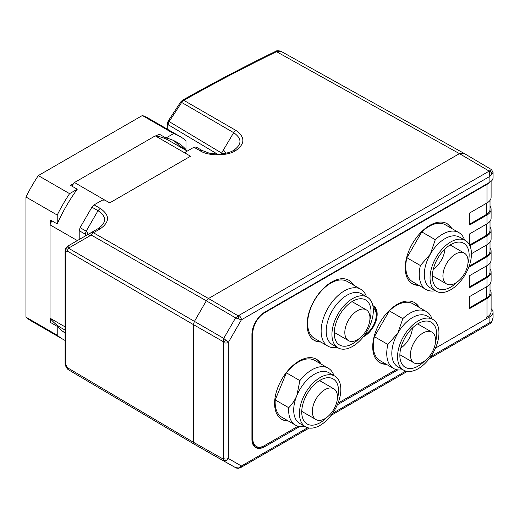<?xml version="1.0" encoding="UTF-8"?>
<svg xmlns="http://www.w3.org/2000/svg" width="519" height="519" viewBox="0 0 519 519"><rect width="100%" height="100%" fill="white"/><g stroke="black" fill="none" stroke-linecap="round" stroke-linejoin="round"><path stroke-width="0.78" d="M225.674 153.306A30.355 17.523 120 0 0 223.436 149.972M364.636 335.034A16.258 9.387 120 0 0 364.747 334.969A16.258 9.387 120 0 0 375.282 320.924A16.258 9.387 120 0 0 373.187 307.799M376.171 316.655A17.996 10.386 120 0 0 376.398 313.729A17.996 10.386 120 0 0 373.051 305.723M364.448 335.293A17.996 10.386 120 0 0 366.103 334.1M363.306 336.805A17.996 10.386 120 0 0 377.17 314.17A17.996 10.386 120 0 0 373.44 305.931A17.996 10.386 120 0 0 372.837 305.626M419.255 307.443A34.689 20.027 120 0 0 414.597 302.622A34.689 20.027 120 0 0 397.256 304.342A34.689 20.027 120 0 0 374.588 334.911A34.689 20.027 120 0 0 379.908 362.71A34.689 20.027 120 0 0 386.408 364.332M353.634 285.139A34.689 20.027 120 0 0 348.976 280.325A34.689 20.027 120 0 0 331.635 282.038A34.689 20.027 120 0 0 308.974 312.607A34.689 20.027 120 0 0 314.287 340.406A34.689 20.027 120 0 0 320.787 342.027M321.138 364.085A34.689 20.027 120 0 0 316.48 359.271A34.689 20.027 120 0 0 299.139 360.99A34.689 20.027 120 0 0 276.478 391.553A34.689 20.027 120 0 0 281.798 419.352A34.689 20.027 120 0 0 288.292 420.974M451.751 228.49A34.689 20.027 120 0 0 447.093 223.676A34.689 20.027 120 0 0 429.745 225.395A34.689 20.027 120 0 0 407.084 255.964A34.689 20.027 120 0 0 412.404 283.757A34.689 20.027 120 0 0 418.904 285.385M491.11 181.332L491.11 197.22A14.091 8.135 0 0 1 486.984 202.968L469.747 212.926L469.747 224.961L486.984 215.009A14.091 8.135 180 0 0 491.11 209.254A14.091 8.135 180 0 0 490.027 206.127M264.054 312.587L264.489 312.84L486.984 184.381A14.091 8.135 180 0 0 489.514 182.39M264.489 312.84A16.478 9.511 120 0 0 252.837 333.023L252.072 332.575A16.478 9.511 -60 0 1 252.085 331.965M252.837 438.879A16.478 9.511 120 0 0 256.25 446.418L255.484 445.977A16.478 9.511 -60 0 1 252.072 438.438L252.837 438.879L252.837 333.023M256.25 446.418A16.478 9.511 120 0 0 264.489 445.607L298.094 426.203L263.723 446.048L264.794 446.664A18.21 10.516 -60 0 1 255.692 447.566A18.21 10.516 -60 0 1 251.916 439.23L251.916 334.437A18.21 10.516 -60 0 1 264.794 312.133L489.878 182.182A10.841 6.26 180 0 0 493.05 177.758L493.05 172.36L491.96 174.313A3.036 2.251 -139.4 0 0 489.287 171.062L491.487 169.603L463.791 153.215L459.432 153.63L208.489 298.509L238.182 315.831L235.581 317.868L206.322 300.799L208.489 298.509L93.407 232.752A4.334 2.537 -60.3 0 0 91.24 235.042A4.334 1.466 -120 0 1 91.266 232.557L98.182 228.568C106.771 222.534 106.719 216.566 98.026 210.662L91.915 207.172L94.082 204.882L102.211 200.191L104.773 200.075L74.457 182.519L155.272 135.861A108.056 62.384 -60 0 1 156.005 135.972A108.056 62.384 -60 0 1 168.896 140.487L187.255 151.087M338.018 403.153L396.205 369.56L338.018 403.153M486.232 317.583A13.007 7.513 0 0 1 486.219 317.589L486.984 317.148A14.091 8.135 0 0 0 491.11 311.394L491.11 292.807A14.091 8.135 180 0 1 486.984 298.561L469.747 308.513L469.747 296.479L486.984 286.527A14.091 8.135 0 0 0 491.11 280.773L491.11 271.917A14.091 8.135 180 0 1 486.984 277.671L469.747 287.623L469.747 275.589L486.984 265.637A14.091 8.135 0 0 0 491.11 259.883L491.11 251.034A14.091 8.135 180 0 1 486.984 256.782L469.747 266.74L469.747 264.359M490.027 227.011A14.091 8.135 180 0 1 491.11 230.144L491.11 238.993A14.091 8.135 0 0 1 486.984 244.747L471.447 253.72M469.916 245.753L486.984 235.898A14.091 8.135 180 0 0 491.11 230.144M491.11 209.254L491.11 218.103A14.091 8.135 0 0 1 486.984 223.858L469.747 233.81L469.747 245.39M418.489 307.001A34.689 20.027 120 0 0 414.207 302.408M352.868 284.697A34.689 20.027 120 0 0 348.593 280.111M320.372 363.644A34.689 20.027 120 0 0 316.097 359.057M450.985 228.049A34.689 20.027 120 0 0 446.703 223.462M252.072 438.438L252.072 332.575M469.747 224.078L486.219 214.568A13.007 7.513 180 0 0 490.027 209.254L490.027 200.347M469.747 307.631L486.219 298.12A13.007 7.513 180 0 0 490.027 292.807L490.027 283.899M469.747 286.741L486.219 277.23A13.007 7.513 180 0 0 490.027 271.917L490.027 263.01M469.747 265.851L486.219 256.341A13.007 7.513 180 0 0 490.027 251.034L490.027 242.126M469.747 244.962L486.219 235.451A13.007 7.513 180 0 0 490.027 230.144L490.027 221.237M490.027 289.68A14.091 8.135 180 0 1 491.11 292.807M490.027 268.79A14.091 8.135 180 0 1 491.11 271.917M490.027 247.9A14.091 8.135 180 0 1 491.11 251.034M412.028 283.53A34.689 20.027 120 0 0 418.139 284.944M281.415 419.125A34.689 20.027 120 0 0 287.526 420.533M313.911 340.179A34.689 20.027 120 0 0 320.022 341.586M379.532 362.476A34.689 20.027 120 0 0 385.643 363.89M402.796 369.664A32.846 18.963 -60 0 1 393.551 368.458L380.064 360.666A32.846 18.963 -60 0 1 374.4 336.682L389.302 310.862A32.846 18.963 -60 0 1 412.91 303.777L426.397 311.569A32.846 18.963 -60 0 1 432.061 318.971M380.064 360.666L393.551 368.458A32.846 18.963 -60 0 1 387.888 344.473L397.872 333.023L402.796 318.653A32.846 18.963 -60 0 1 426.397 311.569L412.91 303.777M389.302 310.862L402.796 318.653M397.872 366.823L403.62 370.138A29.272 16.9 120 0 0 432.891 353.238A29.272 16.9 120 0 0 432.891 319.445L432.891 319.445A29.272 16.9 120 0 0 403.62 336.344A29.272 16.9 120 0 0 403.62 370.138L397.872 366.823A29.272 16.9 120 0 1 397.872 333.023A29.272 16.9 120 0 1 427.143 316.123L432.891 319.445L427.143 316.123M435.454 342.41A26.015 15.019 120 0 0 431.263 322.26A26.015 15.019 120 0 0 405.248 337.279A26.015 15.019 120 0 0 405.248 367.322L405.248 367.322A26.015 15.019 120 0 0 424.789 360.874M400.817 348.087A17.776 10.263 120 0 0 412.391 328.04M399.857 355.411A26.015 15.019 120 0 0 400.467 355.048M418.243 324.258A26.015 15.019 120 0 0 418.256 323.551M417.646 323.914L431.899 332.141A17.776 10.263 120 0 0 414.117 342.404A17.776 10.263 120 0 0 414.117 362.93L414.117 362.93A17.776 10.263 120 0 0 431.899 352.667A17.776 10.263 120 0 0 431.899 332.141L417.646 323.914M399.87 354.704L414.117 362.93L399.87 354.704M374.4 336.682L387.888 344.473M337.175 347.36A32.846 18.963 -60 0 1 327.937 346.154L314.443 338.369A32.846 18.963 -60 0 1 308.241 329.046A32.846 18.963 -60 0 1 319.594 292.976A32.846 18.963 -60 0 1 347.289 281.473L360.783 289.265A32.846 18.963 -60 0 1 366.446 296.667M327.937 346.154A32.846 18.963 -60 0 1 321.735 336.831A32.846 18.963 -60 0 1 333.088 300.767A32.846 18.963 -60 0 1 360.783 289.265M367.27 297.14L361.522 293.825A29.272 16.9 120 0 0 336.844 304.076A29.272 16.9 120 0 0 326.73 336.208A29.272 16.9 120 0 0 332.251 344.519L338.005 347.834A29.272 16.9 120 0 0 362.677 337.584A29.272 16.9 120 0 0 372.798 305.451A29.272 16.9 120 0 0 367.27 297.14A29.272 16.9 120 0 0 342.592 307.391A29.272 16.9 120 0 0 332.478 339.53A29.272 16.9 120 0 0 338.005 347.834M369.833 320.106A26.015 15.019 120 0 0 370.56 307.345A26.015 15.019 120 0 0 365.642 299.956A26.015 15.019 120 0 0 343.708 309.071A26.015 15.019 120 0 0 334.716 337.635A26.015 15.019 120 0 0 339.627 345.018A26.015 15.019 120 0 0 359.174 338.57M334.242 333.114A26.015 15.019 120 0 0 334.846 332.75M352.628 301.954A26.015 15.019 120 0 0 352.635 301.247M369.632 314.884A17.776 10.263 120 0 0 366.278 309.837A17.776 10.263 120 0 0 351.292 316.065A17.776 10.263 120 0 0 345.141 335.585A17.776 10.263 120 0 0 348.502 340.626A17.776 10.263 120 0 0 363.488 334.405A17.776 10.263 120 0 0 369.632 314.884M304.679 426.307A32.846 18.963 -60 0 1 299.573 426.508A32.846 18.963 -60 0 1 295.441 425.1L281.947 417.315A32.846 18.963 -60 0 1 275.232 399.915L286.384 372.817A32.846 18.963 -60 0 1 310.66 359.018A32.846 18.963 -60 0 1 314.793 360.426L328.287 368.211A32.846 18.963 -60 0 1 333.951 375.613M286.384 372.817L299.878 380.609A32.846 18.963 -60 0 1 324.148 366.803A32.846 18.963 -60 0 1 328.287 368.211M334.774 376.087A29.272 16.9 120 0 0 331.09 374.835A29.272 16.9 120 0 0 303.939 395.926A29.272 16.9 120 0 0 305.509 426.787A29.272 16.9 120 0 0 309.194 428.039A29.272 16.9 120 0 0 336.344 406.948A29.272 16.9 120 0 0 334.774 376.087L329.027 372.772A29.272 16.9 120 0 0 325.342 371.52A29.272 16.9 120 0 0 296.829 395.614L299.878 380.609M337.337 399.059A26.015 15.019 120 0 0 333.146 378.909A26.015 15.019 120 0 0 329.876 377.793A26.015 15.019 120 0 0 305.736 396.535A26.015 15.019 120 0 0 307.131 423.971A26.015 15.019 120 0 0 310.407 425.08A26.015 15.019 120 0 0 326.678 417.523M301.747 412.06A26.015 15.019 120 0 0 302.356 411.697M320.132 380.901A26.015 15.019 120 0 0 320.139 380.193M318.244 420.338A17.776 10.263 120 0 0 334.736 407.532A17.776 10.263 120 0 0 333.782 388.783A17.776 10.263 120 0 0 331.544 388.024A17.776 10.263 120 0 0 315.052 400.83A17.776 10.263 120 0 0 316.006 419.579A17.776 10.263 120 0 0 318.244 420.338M295.441 425.1A32.846 18.963 -60 0 1 288.726 407.7C292.08 404.353 294.786 400.324 296.829 395.614A29.272 16.9 120 0 0 299.755 423.465L305.509 426.787M275.232 399.915L288.726 407.7M435.292 290.711A32.846 18.963 -60 0 1 426.047 289.511L412.56 281.72A32.846 18.963 -60 0 1 406.896 257.735L421.798 231.915A32.846 18.963 -60 0 1 445.406 224.831L458.893 232.616A32.846 18.963 -60 0 1 464.557 240.018M412.56 281.72L426.047 289.511A32.846 18.963 -60 0 1 420.384 265.527L430.368 254.076L435.292 239.707A32.846 18.963 -60 0 1 458.893 232.616L445.406 224.831M421.798 231.915L435.292 239.707M430.368 287.87L436.116 291.191A29.272 16.9 120 0 0 465.387 274.292A29.272 16.9 120 0 0 465.387 240.498L465.387 240.498A29.272 16.9 120 0 0 436.116 257.392A29.272 16.9 120 0 0 436.116 291.191L430.368 287.87A29.272 16.9 120 0 1 430.368 254.076A29.272 16.9 120 0 1 459.633 237.177L465.387 240.498L459.633 237.177M467.943 263.464A26.015 15.019 120 0 0 463.759 243.314A26.015 15.019 120 0 0 437.744 258.332A26.015 15.019 120 0 0 437.744 288.376L437.744 288.376A26.015 15.019 120 0 0 457.284 281.927M433.313 269.14A17.776 10.263 120 0 0 444.887 249.094M432.353 276.465A26.015 15.019 120 0 0 432.963 276.102M450.739 245.312A26.015 15.019 120 0 0 450.752 244.598M450.142 244.962L464.395 253.194A17.776 10.263 120 0 0 446.612 263.457A17.776 10.263 120 0 0 446.612 283.984L446.612 283.984A17.776 10.263 120 0 0 464.395 273.721A17.776 10.263 120 0 0 464.395 253.194L450.142 244.962M432.366 275.758L446.612 283.984L432.366 275.758M406.896 257.735L420.384 265.527M255.173 447.229A18.21 10.516 120 0 0 263.723 446.048M238.961 315.584A3.471 2.005 60 0 1 241.393 319.821L238.695 318.958A3.471 0.506 84.4 0 0 238.182 315.831L489.19 171.114L459.432 153.63L276.523 51.686A2.601 1.369 -116 0 0 275.394 51.478L275.394 51.478C276.393 50.564 278.249 50.505 280.948 51.303L276.523 51.686C244.592 67.262 213.685 83.481 183.797 100.336L181.579 102.593L169.071 121.66L168.098 124.638L167.76 129.419M166.988 128.978L167.371 123.405L168.208 121.018L180.735 101.912L233.66 132.663A4.334 2.55 -60 0 1 235.84 130.379C245.266 137.1 245.215 143.847 235.691 150.614A4.334 2.504 -120 0 0 233.544 150.413C242.055 144.47 242.094 138.554 233.66 132.663L221.607 153.066A5.281 3.049 180 0 1 222.541 153.832M168.208 121.018L221.607 153.066A4.334 2.55 -59.1 0 0 221.152 153.981M167.371 123.405A2.601 1.622 4.2 0 0 168.098 124.638L217.422 154.13M233.544 150.413C228.782 153.442 219.667 154.357 217.662 154.13L209.183 153.157L202.215 150.497L200.049 150.711L193.905 147.253L196.072 147.039L202.196 150.484M202.215 150.497L196.072 147.039M65.083 330.097L60.84 327.645A108.056 62.384 -60 0 1 50.479 318.744A108.056 62.384 -60 0 1 50.019 318.166L50.019 224.85A108.056 62.384 -60 0 1 50.479 223.741L50.479 220.03L57.226 223.923A110.566 63.837 -60 0 1 77.26 189.221L69.578 193.652L38.302 175.597L142.368 115.516L173.644 133.571A117.073 67.593 -60 0 1 180.145 136.575A117.073 67.593 -60 0 1 185.997 140.707L185.997 149.576L179.256 145.683L179.256 146.468M173.644 133.571L165.963 138.009L159.216 134.116L156.005 135.972M179.256 145.683A110.566 63.837 120 0 0 173.417 140.435M165.963 138.009A110.566 63.837 -60 0 1 176.895 142.206A110.566 63.837 -60 0 1 185.997 149.576M142.368 115.516A117.073 67.593 -60 0 1 148.875 118.52L180.145 136.575M65.083 332.964A110.566 63.837 -60 0 1 57.226 326.347L50.479 322.455L50.479 318.744M63.059 331.596A110.566 63.837 120 0 0 65.083 332.426M65.083 340.432A117.073 67.593 -60 0 1 63.071 339.355A117.073 67.593 -60 0 1 57.226 335.216L57.226 326.347M63.071 339.355L31.802 321.293A117.073 67.593 -60 0 1 25.95 317.161L57.226 335.216M57.226 223.923L57.226 215.054A117.073 67.593 -60 0 1 69.578 193.652M25.95 317.161L25.95 196.999L57.226 215.054M50.479 223.741A108.056 62.384 -60 0 1 51.757 220.77M71.791 186.062A108.056 62.384 -60 0 1 73.73 183.467L70.513 185.328L77.26 189.221M25.95 196.999A117.073 67.593 -60 0 1 38.302 175.597M65.083 326.866L50.019 318.166M193.905 147.253L185.776 151.944L185.646 153.384L155.272 135.861M77.35 240.589L50.019 224.85M73.73 183.467A108.056 62.384 -60 0 1 74.457 182.519M79.199 239.525L79.199 230.663L80.095 227.64L91.915 207.172M491.96 174.313L489.878 176.363L241.393 319.821L228.328 342.456A3.471 2.005 180 0 1 223.442 342.469L223.261 341.664L193.418 324.609L194.32 321.585L206.322 300.799L91.24 235.042L68.476 248.186A4.334 2.537 120.3 0 0 67.58 251.209L65.829 252.221A2.601 1.505 180 0 1 65.083 251.17L65.666 248.491A2.601 0.363 24.2 0 0 65.809 248.718L67.957 246.012L91.266 232.557A4.334 2.504 60 0 1 93.407 232.752L100.323 228.762A4.334 2.504 -120 0 0 98.182 228.568M65.083 251.17A2.601 1.505 180 0 1 65.083 251.164L65.083 363.676A2.601 1.505 0 0 0 65.829 364.727L65.809 366.148M65.083 363.676L65.647 365.979L66.906 368.192L67.58 367.796L65.829 364.727L65.809 248.718M226.232 460.755A3.471 2.777 -136.9 0 1 223.261 459.068L223.442 458.472A3.471 2.005 0 0 0 228.328 458.459L226.232 460.755L223.728 460.807L223.261 459.068L193.418 442.259L67.58 367.796A4.334 2.517 120.6 0 0 68.463 369.775L194.288 444.232L235.594 467.658L194.32 444.245L193.418 442.259L193.418 324.609L67.58 251.209A4.334 3.555 -120 0 1 68.508 245.695L68.508 245.695A4.334 1.466 -120 0 0 68.476 248.186L223.728 338.394L235.581 317.868L238.695 318.958M94.082 204.882L100.18 208.366L98.026 210.662L86.173 231.182L85.278 234.205L79.199 230.663M223.261 341.664L223.728 338.394L226.232 340.542A3.471 0.506 -24.4 0 1 223.261 341.664M491.11 308.721A10.841 6.26 180 0 1 493.05 312.295A10.841 6.26 180 0 1 489.878 316.72L435.46 348.132M397.801 369.878L337.35 404.781M299.684 426.527L264.794 446.664M206.335 451.18L235.658 467.697M238.695 467.95L235.581 467.651C236.113 467.567 234.854 468.099 238.526 468.287L238.526 468.287A3.471 0.487 -96.1 0 0 238.695 467.95L241.393 466.004L228.328 458.459L228.328 342.456L226.232 340.542M489.878 182.182L489.878 176.363L489.19 171.114A3.471 2.005 60 0 1 489.352 171.212A3.036 2.173 -140.2 0 1 491.908 174.378M429.213 358.739L490.15 323.558L489.878 322.546L491.96 321.203L493.05 317.693L491.571 322.37A3.036 2.206 -140.5 0 0 491.96 321.203M491.512 322.442A3.036 2.206 -140.5 0 0 491.571 322.37L491.448 322.513A3.036 2.258 -138.1 0 0 491.454 322.507A3.036 2.258 -138.1 0 0 491.908 321.267M307.702 427.721L241.393 466.004A3.471 2.005 60 0 1 240.68 467.587A3.471 2.005 60 0 1 240.673 467.593L309.181 428.039M486.984 202.968L486.984 184.381M486.984 317.148L486.984 298.561M486.984 286.527L486.984 277.671M486.984 265.637L486.984 256.782M486.984 244.747L486.984 235.898M486.984 223.858L486.984 215.009M486.219 203.416L486.219 214.568M235.84 130.379L183.797 100.336A2.601 1.486 -119.4 0 0 182.539 100.199L182.539 100.199C212.466 83.319 243.424 67.081 275.394 51.478M235.691 150.614C227.672 156.167 207.989 156.219 200.049 150.711M104.773 200.075L109.73 202.864L190.518 156.225L185.646 153.384M80.095 227.64L86.173 231.182A5.281 3.049 180 0 1 86.206 235.477M86.368 235.373A4.009 2.316 0 0 0 85.278 234.205L85.278 236.015M100.18 208.366C109.892 215.093 109.937 221.892 100.323 228.762M194.307 444.238L68.463 369.775A4.334 2.517 120.6 0 0 68.476 369.781A4.334 4.334 0 0 1 66.906 368.192M223.442 458.472L223.442 342.469M332.582 413.358L405.819 371.072M430.692 356.709L489.878 322.546L489.878 316.72M486.219 286.968L486.219 298.12M486.219 266.078L486.219 277.23M486.219 245.189L486.219 256.341M486.219 224.299L486.219 235.451M352.025 301.61L366.278 309.837M334.249 332.4L348.502 340.626M319.535 380.557L333.782 388.783M301.753 411.353L316.006 419.579M180.735 101.912L182.539 100.199M463.726 153.183L280.948 51.303M90.131 235.684L87.99 234.445M86.452 235.84L86.634 235.152L86.173 235.496M65.666 248.491L67.957 246.012M91.266 232.557L68.508 245.695M493.05 172.36L491.487 169.603M493.05 312.295L493.05 317.693M331.096 415.382L407.298 371.39M238.526 468.287L240.68 467.587M490.15 323.558L491.454 322.507"/></g></svg>
